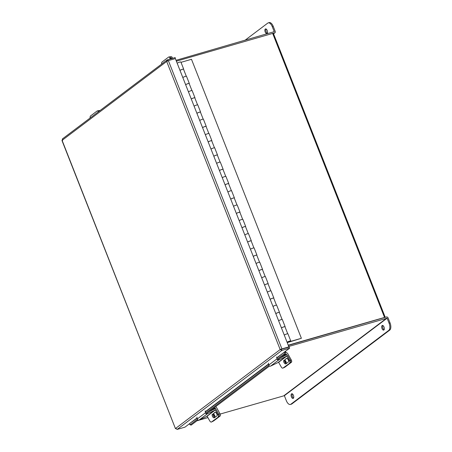 <?xml version="1.0" encoding="UTF-8"?>
<svg xmlns="http://www.w3.org/2000/svg" width="452" height="452" viewBox="0 0 452 452"><rect width="100%" height="100%" fill="white"/><g stroke="black" fill="none" stroke-linecap="round" stroke-linejoin="round"><path stroke-width="0.68" d="M220.152 414.066L284.37 395.675L387.104 318.185L389.076 323.186L390.048 322.909L388.076 317.903A1.367 1.164 53 0 0 386.443 316.976L288.325 345.396L384.115 317.671M288.246 345.192L385.2 317.242L273.324 33.233L176.37 61.184M287.218 342.582A2.124 0.345 158.5 0 0 287.901 342.424L301.382 338.294L191.484 59.302L181.003 62.336M289.297 341.418L288.382 342.062L301.382 338.294M289.387 341.65L290.099 341.531A2.124 0.345 158.5 0 0 290.766 340.977A2.124 0.345 158.5 0 0 289.246 341.22A2.124 0.345 158.5 0 0 287.077 342.221M284.257 335.068A2.124 0.345 -21.5 0 1 286.427 334.068A2.124 0.345 -21.5 0 1 287.947 333.825L290.766 340.977M281.438 327.915A2.124 0.345 -21.5 0 1 283.607 326.915A2.124 0.345 -21.5 0 1 285.127 326.666A2.124 0.345 -21.5 0 1 285.014 326.864M278.624 320.762A2.124 0.345 -21.5 0 1 280.794 319.762A2.124 0.345 -21.5 0 1 282.308 319.513L285.127 326.666M275.805 313.609A2.124 0.345 -21.5 0 1 277.974 312.609A2.124 0.345 -21.5 0 1 279.494 312.36A2.124 0.345 -21.5 0 1 279.376 312.552M272.985 306.45A2.124 0.345 -21.5 0 1 275.155 305.45A2.124 0.345 -21.5 0 1 276.675 305.207L279.494 312.36M270.172 299.297A2.124 0.345 -21.5 0 1 272.336 298.297A2.124 0.345 -21.5 0 1 273.855 298.054A2.124 0.345 -21.5 0 1 273.742 298.247M267.352 292.145A2.124 0.345 -21.5 0 1 269.522 291.144A2.124 0.345 -21.5 0 1 271.036 290.902L273.855 298.054M264.533 284.992A2.124 0.345 -21.5 0 1 266.703 283.992A2.124 0.345 -21.5 0 1 268.222 283.749A2.124 0.345 -21.5 0 1 268.104 283.941M261.714 277.839A2.124 0.345 -21.5 0 1 263.883 276.839A2.124 0.345 -21.5 0 1 265.403 276.59L268.222 283.749M258.9 270.686A2.124 0.345 -21.5 0 1 261.064 269.686A2.124 0.345 -21.5 0 1 262.584 269.437A2.124 0.345 -21.5 0 1 262.471 269.635M256.081 263.533A2.124 0.345 -21.5 0 1 258.25 262.533A2.124 0.345 -21.5 0 1 259.764 262.284L262.584 269.437M253.261 256.374A2.124 0.345 -21.5 0 1 255.431 255.38A2.124 0.345 -21.5 0 1 256.951 255.131A2.124 0.345 -21.5 0 1 256.832 255.323M250.442 249.221A2.124 0.345 -21.5 0 1 252.611 248.221A2.124 0.345 -21.5 0 1 254.131 247.978L256.951 255.131M247.628 242.069A2.124 0.345 -21.5 0 1 249.792 241.069A2.124 0.345 -21.5 0 1 251.312 240.826A2.124 0.345 -21.5 0 1 251.199 241.018M244.809 234.916A2.124 0.345 -21.5 0 1 246.978 233.916A2.124 0.345 -21.5 0 1 248.493 233.673L251.312 240.826M241.989 227.763A2.124 0.345 -21.5 0 1 244.159 226.763A2.124 0.345 -21.5 0 1 245.679 226.52A2.124 0.345 -21.5 0 1 245.56 226.712M239.17 220.61A2.124 0.345 -21.5 0 1 241.34 219.61A2.124 0.345 -21.5 0 1 242.86 219.361L245.679 226.52M236.356 213.457A2.124 0.345 -21.5 0 1 238.526 212.457A2.124 0.345 -21.5 0 1 240.04 212.208A2.124 0.345 -21.5 0 1 239.927 212.406M233.537 206.304A2.124 0.345 -21.5 0 1 235.707 205.304A2.124 0.345 -21.5 0 1 237.221 205.055L240.04 212.208M230.718 199.146A2.124 0.345 -21.5 0 1 232.887 198.145A2.124 0.345 -21.5 0 1 234.407 197.903A2.124 0.345 -21.5 0 1 234.289 198.095M227.898 191.993A2.124 0.345 -21.5 0 1 230.068 190.993A2.124 0.345 -21.5 0 1 231.588 190.75L234.407 197.903M225.085 184.84A2.124 0.345 -21.5 0 1 227.254 183.84A2.124 0.345 -21.5 0 1 228.768 183.597A2.124 0.345 -21.5 0 1 228.655 183.789M222.265 177.687A2.124 0.345 -21.5 0 1 224.435 176.687A2.124 0.345 -21.5 0 1 225.949 176.444L228.768 183.597M219.446 170.534A2.124 0.345 -21.5 0 1 221.616 169.534A2.124 0.345 -21.5 0 1 223.135 169.285A2.124 0.345 -21.5 0 1 223.017 169.483M216.627 163.381A2.124 0.345 -21.5 0 1 218.796 162.381A2.124 0.345 -21.5 0 1 220.316 162.132L223.135 169.285M213.813 156.228A2.124 0.345 -21.5 0 1 215.983 155.228A2.124 0.345 -21.5 0 1 217.497 154.98A2.124 0.345 -21.5 0 1 217.384 155.177M210.994 149.07A2.124 0.345 -21.5 0 1 213.163 148.075A2.124 0.345 -21.5 0 1 214.677 147.827L217.497 154.98M208.174 141.917A2.124 0.345 -21.5 0 1 210.344 140.917A2.124 0.345 -21.5 0 1 211.864 140.674A2.124 0.345 -21.5 0 1 211.745 140.866M205.355 134.764A2.124 0.345 -21.5 0 1 207.524 133.764A2.124 0.345 -21.5 0 1 209.044 133.521L211.864 140.674M202.541 127.611A2.124 0.345 -21.5 0 1 204.711 126.611A2.124 0.345 -21.5 0 1 206.225 126.368A2.124 0.345 -21.5 0 1 206.112 126.56M199.722 120.458A2.124 0.345 -21.5 0 1 201.891 119.458A2.124 0.345 -21.5 0 1 203.411 119.215L206.225 126.368M196.902 113.305A2.124 0.345 -21.5 0 1 199.072 112.305A2.124 0.345 -21.5 0 1 200.592 112.056A2.124 0.345 -21.5 0 1 200.473 112.254M194.083 106.152A2.124 0.345 -21.5 0 1 196.253 105.152A2.124 0.345 -21.5 0 1 197.773 104.904L200.592 112.056M191.269 98.999A2.124 0.345 -21.5 0 1 193.439 97.999A2.124 0.345 -21.5 0 1 194.953 97.751A2.124 0.345 -21.5 0 1 194.84 97.943M188.45 91.841A2.124 0.345 -21.5 0 1 190.62 90.841A2.124 0.345 -21.5 0 1 192.14 90.598L194.953 97.751M185.631 84.688A2.124 0.345 -21.5 0 1 187.8 83.688A2.124 0.345 -21.5 0 1 189.32 83.445A2.124 0.345 -21.5 0 1 189.202 83.637M182.811 77.535A2.124 0.345 -21.5 0 1 184.981 76.535A2.124 0.345 -21.5 0 1 186.501 76.292L189.32 83.445M177.178 63.229A2.124 0.345 -21.5 0 1 179.348 62.229A2.124 0.345 -21.5 0 1 180.868 61.98L183.681 69.139A2.124 0.345 -21.5 0 1 183.568 69.331M179.998 70.382A2.124 0.345 -21.5 0 1 182.167 69.382A2.124 0.345 -21.5 0 1 183.681 69.139M281.46 327.966A1.949 0.316 -21.5 0 1 281.523 327.92A1.949 0.316 -21.5 0 1 283.511 326.982A1.949 0.316 -21.5 0 1 284.963 326.734L287.726 333.757M275.827 313.66A1.949 0.316 -21.5 0 1 275.889 313.609A1.949 0.316 -21.5 0 1 277.873 312.671A1.949 0.316 -21.5 0 1 279.325 312.428L282.093 319.451M270.189 299.354A1.949 0.316 -21.5 0 1 270.251 299.303A1.949 0.316 -21.5 0 1 272.24 298.365A1.949 0.316 -21.5 0 1 273.692 298.117L276.454 305.145M264.556 285.048A1.949 0.316 -21.5 0 1 264.618 284.997A1.949 0.316 -21.5 0 1 266.601 284.059A1.949 0.316 -21.5 0 1 268.053 283.811L270.821 290.839M258.917 270.737A1.949 0.316 -21.5 0 1 258.979 270.691A1.949 0.316 -21.5 0 1 260.968 269.754A1.949 0.316 -21.5 0 1 262.42 269.505L265.183 276.528M253.284 256.431A1.949 0.316 -21.5 0 1 253.346 256.38A1.949 0.316 -21.5 0 1 255.329 255.442A1.949 0.316 -21.5 0 1 256.781 255.199L259.55 262.222M247.645 242.125A1.949 0.316 -21.5 0 1 247.707 242.074A1.949 0.316 -21.5 0 1 249.696 241.136A1.949 0.316 -21.5 0 1 251.148 240.888L253.911 247.916M242.012 227.819A1.949 0.316 -21.5 0 1 242.074 227.768A1.949 0.316 -21.5 0 1 244.057 226.831A1.949 0.316 -21.5 0 1 245.509 226.582L248.278 233.611M236.373 213.508A1.949 0.316 -21.5 0 1 236.436 213.463A1.949 0.316 -21.5 0 1 238.424 212.519A1.949 0.316 -21.5 0 1 239.876 212.276L242.639 219.299M230.74 199.202A1.949 0.316 -21.5 0 1 230.802 199.151A1.949 0.316 -21.5 0 1 232.786 198.213A1.949 0.316 -21.5 0 1 234.238 197.97L237.006 204.993M225.102 184.896A1.949 0.316 -21.5 0 1 225.164 184.845A1.949 0.316 -21.5 0 1 227.153 183.907A1.949 0.316 -21.5 0 1 228.605 183.659L231.373 190.687M219.469 170.585A1.949 0.316 -21.5 0 1 219.531 170.54A1.949 0.316 -21.5 0 1 221.514 169.602A1.949 0.316 -21.5 0 1 222.966 169.353L225.734 176.382M213.83 156.279A1.949 0.316 -21.5 0 1 213.892 156.228A1.949 0.316 -21.5 0 1 215.881 155.29A1.949 0.316 -21.5 0 1 217.333 155.047L220.101 162.07M208.197 141.973A1.949 0.316 -21.5 0 1 208.259 141.922A1.949 0.316 -21.5 0 1 210.242 140.984A1.949 0.316 -21.5 0 1 211.694 140.741L214.463 147.764M202.558 127.667A1.949 0.316 -21.5 0 1 202.62 127.617A1.949 0.316 -21.5 0 1 204.609 126.679A1.949 0.316 -21.5 0 1 206.061 126.43L208.83 133.459M196.925 113.356A1.949 0.316 -21.5 0 1 196.987 113.311A1.949 0.316 -21.5 0 1 198.97 112.373A1.949 0.316 -21.5 0 1 200.422 112.124L203.191 119.147M191.286 99.05A1.949 0.316 -21.5 0 1 191.349 98.999A1.949 0.316 -21.5 0 1 193.337 98.061A1.949 0.316 -21.5 0 1 194.789 97.818L197.558 104.841M185.653 84.744A1.949 0.316 -21.5 0 1 185.715 84.694A1.949 0.316 -21.5 0 1 187.699 83.756A1.949 0.316 -21.5 0 1 189.151 83.507L191.919 90.536M186.286 76.23L183.518 69.201A1.949 0.316 158.5 0 0 182.066 69.45A1.949 0.316 158.5 0 0 180.077 70.388A1.949 0.316 158.5 0 0 180.015 70.439M189.733 423.552L184.97 427.146L177.178 429.4L175.585 428.445L280.178 349.554L281.918 348.882L280.178 349.554L281.85 350.447L289.642 348.193L276.782 357.798M175.393 58.698L175.161 57.573L167.37 59.834L166.686 61.444L168.364 60.602L281.918 348.882L288.901 346.859L281.144 349.272L289.218 347.125L289.642 348.193M62.63 140.352L62.093 140.34L175.461 428.643L61.952 140.482M175.585 428.445L176.19 428.632M177.178 429.4L281.85 350.447L281.426 349.379M280.178 349.554L166.686 61.444L62.093 140.34L62.704 138.781M167.765 60.834L167.37 59.834L167.037 60.003L62.382 138.939M168.364 60.602L175.348 58.579L288.901 346.859M276.827 358.057L284.574 351.916M284.754 352.08L285.805 352.374A1.305 1.113 53 0 0 285.478 351.328M197.089 417.908L189.631 423.535L197.134 418.173M197.982 419.987L191.337 424.999A1.559 0.542 105.5 0 1 191.083 425.072L190.032 424.784A1.559 0.542 -74.5 0 1 189.8 423.773L189.806 423.699M285.794 352.447A1.559 0.542 105.5 0 1 284.986 354.362L277.675 359.871M269.477 366.058L206.18 413.8M190.032 424.784A1.559 0.542 -74.5 0 0 190.286 424.71L191.337 424.999M284.986 354.362L283.935 354.069L277.087 359.233M268.889 365.419L205.592 413.162M197.394 419.349L190.286 424.71M283.935 354.069A1.559 0.542 -74.5 0 0 284.743 352.153M214.615 417.343A1.949 1 -116.5 0 0 214.643 417.326A1.949 1 -116.5 0 0 214.706 415.433A1.949 1 -116.5 0 0 213.22 413.846M214.943 416.574A1.949 1 63.5 0 1 213.689 414.066M213.124 409.67L215.225 408.088L213.107 408.58M218.847 414.298L219.983 413.727L216.468 407.467A1.763 1.503 53 0 0 215.644 406.664M215.225 408.088L215.802 409.122M219.983 413.727A1.949 1 63.5 0 1 220.124 416.032L213.643 420.925A1.949 1 63.5 0 1 213.559 420.97A1.949 1 63.5 0 1 213.468 421.01M213.559 420.97L212.316 421.592A1.949 1 -116.5 0 0 212.395 421.541A1.949 1 63.5 0 1 212.316 421.592A1.949 1 63.5 0 1 212.225 421.626M220.124 416.032L213.643 420.925M215.316 410.015L207.259 413.874L199.061 420.061L207.118 416.202L215.316 410.015L217.949 414.716L218.836 414.275L216.197 409.574A1.294 1.102 53 0 0 214.576 408.947L208.813 411.817M212.316 421.592L211.429 422.032A1.949 1 -116.5 0 1 209.751 420.902L207.118 416.202M214.903 417.428A2.062 1.062 63.5 0 1 213.287 415.783A2.062 1.062 63.5 0 1 213.333 413.733L215.225 412.309M218.836 414.275A1.949 1 63.5 0 1 218.977 416.58L211.513 421.982A1.949 1 -116.5 0 1 211.429 422.032M212.446 414.173A2.062 1.062 -116.5 0 0 212.547 416.529A2.062 1.062 -116.5 0 0 214.378 417.817A2.062 1.062 -116.5 0 0 214.463 417.761L216.796 416.004A2.062 1.062 -116.5 0 0 216.694 413.648A2.062 1.062 -116.5 0 0 214.869 412.36A2.062 1.062 -116.5 0 0 214.779 412.416L213.333 413.733M218.977 416.58L211.513 421.982M218.09 417.021A1.949 1 -116.5 0 0 217.949 414.716M199.061 420.061A1.294 1.102 -127 0 1 197.275 418.97L196.948 417.094M205.146 410.908L205.474 412.789A1.294 1.102 53 0 0 207.259 413.874M286.235 362.798A1.949 1 63.5 0 1 284.986 360.284M284.619 355.741L286.523 354.306L284.404 354.797M290.365 360.408L291.28 359.95L287.766 353.69A1.763 1.503 53 0 0 285.777 352.746L285.749 352.752M286.523 354.306L286.896 354.978M291.28 359.95A1.949 1 63.5 0 1 291.421 362.255L284.935 367.143A1.949 1 63.5 0 1 284.856 367.193A1.949 1 63.5 0 1 284.766 367.227M286.076 363.402A1.949 1 -116.5 0 0 285.958 361.56A1.949 1 -116.5 0 0 284.613 360.091M283.398 367.871A1.949 1 -116.5 0 0 283.613 367.815A1.949 1 -116.5 0 0 283.692 367.764L284.935 367.143M291.421 362.255L283.692 367.764M169.658 56.929A1.949 0.904 -96.2 0 1 169.895 56.833A1.949 0.904 83.8 0 1 170.912 58.161A1.949 0.904 -96.2 0 0 169.895 56.833L171.319 56.681A1.949 0.904 83.8 0 1 172.342 58.009L172.427 58.37M172.342 58.009L170.912 58.161L171.059 58.766L170.912 58.161L169.895 58.268L170.082 59.048M99.287 111.102A1.949 0.904 -96.2 0 0 98.598 110.616L100.022 110.457A1.949 0.904 83.8 0 1 100.135 110.463M98.598 110.616A1.949 0.904 -96.2 0 0 98.366 110.712L98.276 110.774M286.811 356.091L278.754 359.945L270.556 366.131L278.613 362.272L286.811 356.091L289.449 360.786L290.331 360.346L287.692 355.651A1.294 1.102 53 0 0 286.071 355.018L280.308 357.888M290.331 360.346A1.949 1 63.5 0 1 290.472 362.651L283.896 367.612A1.949 1 63.5 0 1 283.811 367.662L282.924 368.103A1.949 1 -116.5 0 1 281.246 366.973L278.613 362.272M286.398 363.498A2.062 1.062 63.5 0 1 284.783 361.854A2.062 1.062 63.5 0 1 284.828 359.803L286.721 358.379M283.941 360.244A2.062 1.062 -116.5 0 0 284.042 362.6A2.062 1.062 -116.5 0 0 285.873 363.888A2.062 1.062 -116.5 0 0 285.958 363.832L288.291 362.075A2.062 1.062 -116.5 0 0 288.19 359.719A2.062 1.062 -116.5 0 0 286.365 358.43A2.062 1.062 -116.5 0 0 286.274 358.487L284.828 359.803M282.924 368.103A1.949 1 -116.5 0 0 283.008 368.052L283.896 367.612M290.472 362.651L283.008 368.052M289.585 363.092A1.949 1 -116.5 0 0 289.449 360.786M270.556 366.131A1.294 1.102 -127 0 1 268.77 365.041L268.443 363.165M276.641 356.984L276.969 358.86A1.294 1.102 53 0 0 278.754 359.945M169.895 58.268A1.949 0.904 -96.2 0 0 168.878 56.946A1.949 0.904 -96.2 0 0 168.647 57.042L162.065 62.003A1.949 0.904 -96.2 0 0 161.63 64.082M98.299 111.847A1.949 0.904 -96.2 0 0 97.383 110.876L98.4 110.763A1.949 0.904 83.8 0 1 99.09 111.254M97.383 110.876A1.949 0.904 -96.2 0 0 97.152 110.972L90.569 115.932A1.949 0.904 -96.2 0 0 90.134 118.006M382.121 325.542A2.429 1.203 73.8 0 1 382.324 325.434A2.429 1.203 73.8 0 1 384.087 327.22A2.429 1.203 73.8 0 1 383.878 330.005A2.429 1.203 73.8 0 1 383.675 330.107A2.429 1.203 73.8 0 1 381.912 328.321A2.429 1.203 73.8 0 1 382.121 325.542M291.54 393.867A2.429 1.203 73.8 0 1 291.743 393.76A2.429 1.203 73.8 0 1 293.506 395.545A2.429 1.203 73.8 0 1 293.297 398.331A2.429 1.203 73.8 0 1 293.094 398.432A2.429 1.203 73.8 0 1 291.331 396.647A2.429 1.203 73.8 0 1 291.54 393.867M196.902 420.801L207.909 417.614M214.22 415.783L214.773 415.625M387.104 318.185L288.749 346.464M390.048 322.909A5.842 2.893 73.8 0 1 389.731 330.107L291.856 403.93A5.842 2.893 73.8 0 1 291.37 404.178L290.399 404.461A5.842 2.893 -106.2 0 1 286.342 400.681L284.37 395.675M384.098 329.751A2.429 1.203 73.8 0 1 382.816 327.824A2.429 1.203 73.8 0 1 382.872 325.513M293.517 398.076A2.429 1.203 73.8 0 1 292.235 396.15A2.429 1.203 73.8 0 1 292.291 393.839M290.399 404.461A5.842 2.893 -106.2 0 0 290.885 404.212L291.856 403.93M389.731 330.107L388.76 330.389L290.885 404.212M388.76 330.389A5.842 2.893 -106.2 0 0 389.076 323.186M267.296 33.222A2.429 1.203 73.8 0 1 266.008 31.295A2.429 1.203 73.8 0 1 266.07 28.984M267.075 33.476A2.429 1.203 73.8 0 1 266.872 33.578A2.429 1.203 73.8 0 1 265.109 31.793A2.429 1.203 73.8 0 1 265.318 29.013A2.429 1.203 73.8 0 1 265.522 28.911A2.429 1.203 73.8 0 1 267.285 30.691A2.429 1.203 73.8 0 1 267.075 33.476M273.358 33.318L274.567 32.968A1.367 1.164 53 0 0 275.212 31.386L273.245 26.38L272.273 26.662L274.245 31.663L273.799 32.002M176.031 60.314L274.245 31.663M272.273 26.662A5.842 2.893 -106.2 0 0 268.217 22.882L269.189 22.6A5.842 2.893 73.8 0 1 273.245 26.38M244.848 40.386L267.725 23.131A5.842 2.893 -106.2 0 1 268.217 22.882M272.624 33.307L384.494 317.315M268.584 363.979L205.287 411.727M205.332 411.987L268.629 364.244M215.067 408.009L212.367 410.049M215.141 409.947L206.937 416.134M205.474 412.789L197.275 418.97M286.365 354.232L283.862 356.119M286.636 356.018L278.432 362.205M276.969 358.86L268.77 365.041M386.861 318.044L284.127 395.54M273.528 33.753L274.567 32.968M284.856 367.193L283.613 367.815M169.895 56.833L168.878 56.946M274.895 32.804L273.556 33.815"/></g></svg>
